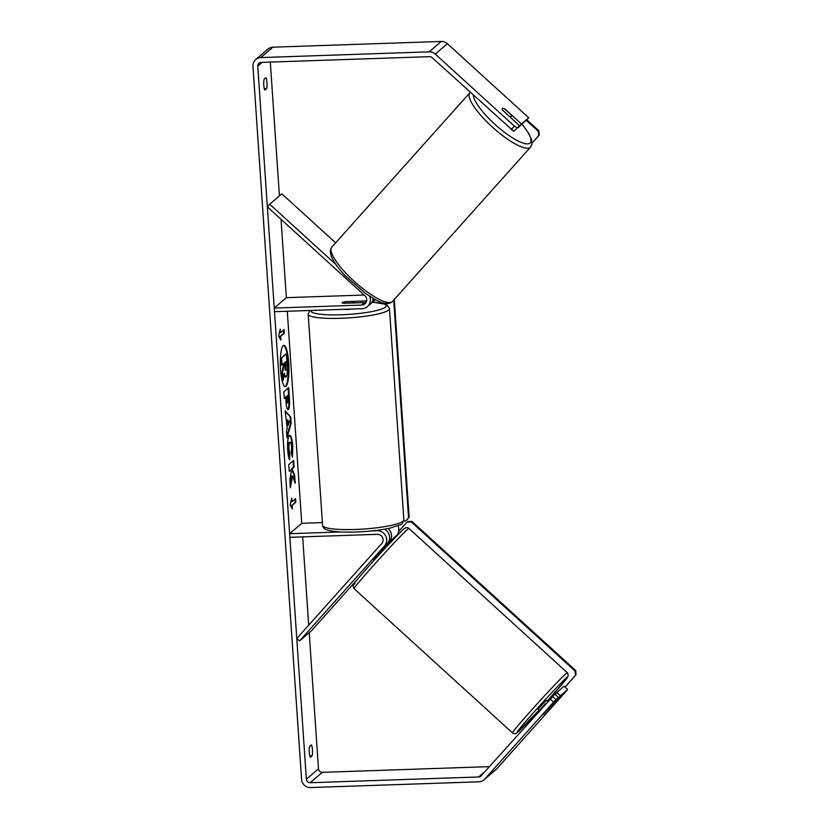 <?xml version="1.0" encoding="UTF-8"?>
<svg xmlns="http://www.w3.org/2000/svg" width="829" height="829" viewBox="0 0 829 829"><rect width="100%" height="100%" fill="white"/><g stroke="black" fill="none" stroke-linecap="round" stroke-linejoin="round"><path stroke-width="1.24" d="M373.195 298.399A9.192 8.87 49.4 0 1 370.221 304.129L367.32 306.626A9.192 8.87 49.4 0 1 361.952 308.699L274.492 311.683L274.254 308.067L286.357 297.673L364.159 295.02M369.506 296.14A9.192 8.87 49.4 0 1 367.32 306.626M366.138 302.316A5.513 5.326 49.4 0 1 364.615 302.585L343.641 303.3A6.124 0.974 176.1 0 1 342.097 302.772A6.124 0.974 176.1 0 1 345.579 301.642L366.553 300.927A5.513 5.326 -130.6 0 0 366.625 300.927M335.869 264.472L269.715 204.235L267.352 206.877L364.884 295.684A5.513 5.326 49.4 0 1 361.703 305.082L274.254 308.067M371.133 303.227A9.192 8.87 -130.6 0 0 374.542 299.155M269.715 204.235L281.829 193.841L335.641 242.835M373.485 559.254L387.402 543.451A9.192 8.87 -130.6 0 0 384.438 529.213M340.988 531.938L289.632 533.689L289.881 537.306L377.33 534.332A5.513 5.326 -130.6 0 1 381.775 543.472L296.772 638.496L299.497 640.972L384.49 545.938A9.192 8.87 -130.6 0 0 377.081 530.715L372.117 530.881M388.231 544.902L396.604 535.555A9.192 8.87 -130.6 0 0 397.982 525.845M322.398 522.602L301.746 523.306L289.632 533.689M387.951 528.56A9.192 8.87 49.4 0 1 389.34 541.783L381.641 550.394M299.497 640.972L311.6 630.579L358.429 578.227M539.42 710.629L538.062 709.396L541.503 705.324L546.311 700.339L547.586 701.5M551.565 705.406L543.503 714.339L551.565 705.406M379.381 552.404L379.848 552.839L374.221 559.129L373.765 558.725M545.586 703.738L539.948 710.038M539.886 709.976L545.523 703.676M288.689 362.46A20.663 4.259 88 0 0 283.901 345.32A20.663 4.259 88 0 0 280.523 369.475A20.663 4.259 88 0 0 285.311 386.615A20.663 4.259 88 0 0 288.689 362.46M285.01 386.573A20.663 4.259 88 0 0 288.088 362.48A20.663 4.259 88 0 0 283.601 345.382M312.118 755.768A6.124 1.264 88 0 0 312.44 749.758A6.124 1.264 88 0 0 311.383 744.908L309.6 746.442A6.124 1.264 88 0 0 309.29 752.463A6.124 1.264 88 0 0 310.336 757.302L312.118 755.768L309.777 755.851M266.637 88.548L264.855 90.071A6.124 1.264 -92 0 1 263.798 85.232A6.124 1.264 -92 0 1 264.109 79.211L265.891 77.688A6.124 1.264 -92 0 1 266.948 82.527A6.124 1.264 -92 0 1 266.637 88.548L264.285 88.62M521.451 123.998L528.715 117.759L518.291 127.521L521.451 123.998L505.151 109.159A6.124 1.585 41.8 0 0 502.374 108.34A6.124 1.585 41.8 0 0 502.333 108.381A6.124 1.585 41.8 0 0 503.213 110.817L519.514 125.656L513.793 131.376L519.514 125.656M292.502 475.991L295.217 483.338L294.668 475.411L292.14 468.789L294.108 467.11L293.653 460.416L288.803 464.572L289.259 471.266L290.513 470.188L291.228 472.167L289.839 479.773L290.388 487.804L292.502 475.991L291.912 476.012L290.223 485.4M287.228 428.147L285.145 410.935L290.689 416.987L291.134 423.391L286.979 437.764L286.492 430.634L287.228 428.147M270.295 62.092L279.425 195.903M281.021 219.322L286.357 297.673M287.28 311.248L301.746 523.306M302.668 536.871L308.689 625.18M309.196 632.641L318.481 768.835A3.679 3.544 -130.6 0 0 322.315 772.338L489.317 766.638M513.793 131.376L432.137 57.636A3.679 3.544 -130.6 0 0 429.515 56.662L261.104 62.403A3.679 3.544 -130.6 0 0 257.757 66.144L306.367 779.229A3.679 3.544 -130.6 0 0 310.212 782.721L478.623 776.98A3.679 3.544 -130.6 0 0 481.1 775.84L554.87 694.111L558.487 697.417L543.503 714.339L560.425 695.749L567.689 689.521L496.83 768.742A8.58 8.28 -130.6 0 1 496.074 769.478L483.96 779.871A8.58 8.28 -130.6 0 0 484.716 779.136L553.606 702.111L549.99 698.816M292.43 508.944L290.171 505.13L291.694 498.084L291.932 501.7L295.57 498.581L295.818 502.208L292.181 505.317L292.43 508.944M280.42 332.781L280.171 329.165L278.658 336.211L280.917 340.025L280.668 336.398L284.295 333.289L284.057 329.662L280.42 332.781L279.819 332.802L279.715 331.279M288.119 388.107L288.793 397.982C289.197 404.407 288.855 408.241 287.777 409.474L288.357 409.464C287.176 410.003 286.357 407.039 285.912 400.594L285.684 397.278L284.295 398.469L283.839 391.775L288.689 387.62L289.394 397.961C289.798 404.386 289.456 408.22 288.378 409.453L288.026 409.619M289.383 435.474C290.969 434.738 292.098 438.251 292.772 446.033L292.461 457.142L291.331 452.779L291.539 447.018C291.217 443.474 290.668 441.919 289.87 442.354L289.86 442.375C289.072 443.277 288.772 445.567 288.958 449.235L289.912 454.178L289.539 459.826C288.72 458.385 288.109 455.131 287.715 450.085C287.311 442.385 287.86 437.525 289.373 435.484L289.829 435.277M289.86 442.375L289.259 442.385C288.482 443.297 288.181 445.587 288.357 449.256L289.311 454.199L289.912 454.178M511.182 129.625L514.343 126.091L435.287 54.113A8.58 8.28 -130.6 0 0 429.194 51.844L260.772 57.584A8.58 8.28 -130.6 0 0 252.969 66.31L301.58 779.395A8.58 8.28 -130.6 0 0 310.543 787.55L478.955 781.809A8.58 8.28 -130.6 0 0 483.96 779.871M552.311 696.308L555.927 699.603L558.487 697.417M555.927 699.603L553.606 702.111M560.425 695.749L556.808 692.453L564.072 686.215L567.689 689.521M556.808 692.453L555.119 694.339M528.715 117.759L447.401 43.719A8.58 8.28 -130.6 0 0 441.297 41.45L272.886 47.191A8.58 8.28 -130.6 0 0 267.881 49.129L255.767 59.522M514.343 126.091L516.954 127.853M283.725 366.584L282.585 372.708L281.984 372.729L283.124 366.594L283.725 366.584L283.528 363.641L281.456 364.926L281 358.221L285.85 354.056L286.451 354.035L287.228 365.475L287.238 373.796L286.254 376.915L285.331 377.081L284.129 374.822M281 358.221L286.451 354.035M282.057 364.905L281.601 358.201M283.124 366.594L282.958 364.128M282.585 372.708L283.114 380.449L282.513 380.47L281.984 372.729M286.243 376.926C285.497 377.402 284.886 376.169 284.409 373.226L283.114 380.449M291.238 500.198L291.342 501.721L291.932 501.7M292.181 505.317L295.217 502.219L295 499.068M295.217 502.219L295.818 502.208M291.58 505.338L291.756 507.794M283.487 330.149L283.705 333.31L284.295 333.289M280.233 338.874L280.067 336.419L283.705 333.31M280.067 336.419L280.668 336.398M287.777 419.961L288.14 425.339L289.321 421.495L287.176 419.982L287.539 425.36L288.14 425.339M285.197 411.661L290.689 416.987M290.098 417.008L290.533 423.412L291.134 423.391M290.533 423.412L286.865 436.095M287.86 402.821L288.015 395.278L286.73 396.376L287.86 402.821M286.73 396.376L288.015 395.278M286.14 396.397L287.124 402.904L287.839 402.832M284.264 398.003L285.684 397.278M287.777 409.474L288.378 409.453M289.228 470.799L290.513 470.188M294.471 481.338L294.077 475.431L291.539 468.81L293.507 467.121L293.083 460.903M293.507 467.121L294.108 467.11M291.539 468.81L292.14 468.789M294.077 475.431L294.668 475.411M288.782 435.494C290.368 434.759 291.497 438.272 292.171 446.054L292.077 455.649M289.311 454.199L289.031 458.499M285.704 370.262L285.746 361.734L284.575 362.739L285.591 370.304M285.114 370.262L285.176 362.221M509.286 116.133A6.124 1.585 41.8 0 0 511.431 116.588A6.124 1.585 41.8 0 0 511.462 116.547A6.124 1.585 41.8 0 0 510.975 114.682L504.519 108.796A6.124 1.585 41.8 0 0 502.374 108.34A6.124 1.585 41.8 0 0 502.333 108.381A6.124 1.585 41.8 0 0 502.82 110.247L509.182 116.257M343.9 309.321A6.124 0.974 -3.9 0 0 347.413 309.424A6.124 0.974 -3.9 0 0 351.455 309.062M351.641 302.937A6.124 0.974 -3.9 0 0 354.315 301.932A6.124 0.974 -3.9 0 0 353.33 301.476L344.781 301.766A6.124 0.974 -3.9 0 0 342.097 302.772A6.124 0.974 -3.9 0 0 343.082 303.227L351.641 303.031M526.342 120.412L538.342 131.334L538.943 130.806L539.233 135.075L532.063 143.096M526.871 119.822L538.943 130.806M539.233 135.075L532.073 142.93M538.632 135.593L538.342 131.334M393.692 300.119L408.542 517.845L409.143 517.327L405.754 520.964L403.744 521.037M394.293 299.456L409.143 517.327M405.754 520.964L408.542 517.845M564.974 687.044L576.031 674.837L575.74 670.568L575.139 671.086L411.288 521.897L411.889 521.368L407.65 521.514L398.645 531.43M565.057 687.117L576.031 674.837M575.74 670.568L411.889 521.368M575.139 671.086L575.43 675.355M407.049 522.042L411.288 521.897M361.703 305.082L364.615 302.585M377.081 530.715L377.641 530.228M384.49 545.938L387.402 543.451M389.34 541.783L396.604 535.555M567.347 672.692A40.735 1.347 132.3 0 0 566.166 673.48A40.735 1.347 132.3 0 0 535.368 705.831A40.735 1.347 132.3 0 0 512.509 732.919C513.97 734.214 515.69 733.986 517.659 732.256L538.974 710.225A37.668 1.243 -47.7 0 1 517.928 731.986A37.668 1.243 -47.7 0 1 534.746 711.261A37.668 1.243 -47.7 0 1 566.456 677.739A37.668 1.243 -47.7 0 1 547.223 701.168L566.207 679.169L568.259 675.822L567.689 673.044L408.925 528.436C407.453 527.14 405.733 527.368 403.775 529.109C400.614 531.306 372.138 561.865 359.921 576.456C351.413 586.642 353.651 584.673 353.061 586.3L354.076 588.673A40.735 1.347 -47.7 0 1 376.936 561.585A40.735 1.347 -47.7 0 1 407.733 529.223A40.735 1.347 -47.7 0 1 408.925 528.436M403.505 529.368A37.668 1.243 132.3 0 0 371.796 562.881A37.668 1.243 132.3 0 0 354.978 583.616M257.757 66.144L262.161 62.372M306.367 779.229L318.481 768.835M484.716 779.136L496.83 768.742M478.623 776.98L484.83 771.654M310.212 782.721L322.315 772.338M435.287 54.113L447.401 43.719M429.194 51.844L441.297 41.45M260.772 57.584L272.886 47.191M286.347 399.568L286.948 399.547M288.793 397.982L289.394 397.961M292.171 446.054L292.772 446.033M288.357 449.256L288.958 449.235M285.445 366.149L286.046 366.128M392.49 301.476L391.962 301.984C388.366 304.74 382.449 303.735 374.211 298.968L365.413 293.352L345.465 275.995C332.419 262.109 327.849 252.503 331.766 247.166A40.735 10.528 41.8 0 0 354.594 281.694A40.735 10.528 41.8 0 0 392.231 301.725A40.735 10.528 41.8 0 0 392.49 301.476L530.55 147.116A40.735 10.528 -138.2 0 1 530.291 147.365A40.735 10.528 -138.2 0 1 492.654 127.334A40.735 10.528 -138.2 0 1 469.836 92.807L470.364 92.288M473.359 95.169A37.668 9.73 41.8 0 0 498.685 127.635A37.668 9.73 41.8 0 0 530 143.106A37.668 9.73 41.8 0 0 522.052 124.298M403.858 519.783L389.464 308.626A40.735 6.487 176.1 0 1 340.771 318.305A40.735 6.487 176.1 0 1 308.191 314.17L322.585 525.317A40.735 6.487 -3.9 0 0 355.164 529.462A40.735 6.487 -3.9 0 0 403.858 519.783C402.77 523.14 401.713 524.736 400.697 524.57L390.024 528.125C380.221 530.208 368.843 531.503 355.879 532C341.838 532.467 331.983 531.679 326.305 529.617C324.015 528.643 322.771 527.213 322.585 525.317M311.134 310.44A37.668 6 -3.9 0 0 341.175 314.771A37.668 6 -3.9 0 0 382.552 308.72A37.668 6 -3.9 0 0 372.532 302.15M372.159 302.471L375.454 299.642M381.392 550.166L382.449 551.14M373.309 559.378L374.211 560.197M354.076 588.673L512.509 732.919M331.766 247.166L469.836 92.807M510.581 117.531L511.462 116.547M530.55 147.116L531.969 144.091L531.534 139.459L529.016 133.842L522.156 124.215M389.464 308.626L387.112 305.051L385.682 304.316L372.604 302.098M354.387 302.937L354.315 301.932M309.828 310.481L308.191 314.17"/></g></svg>
